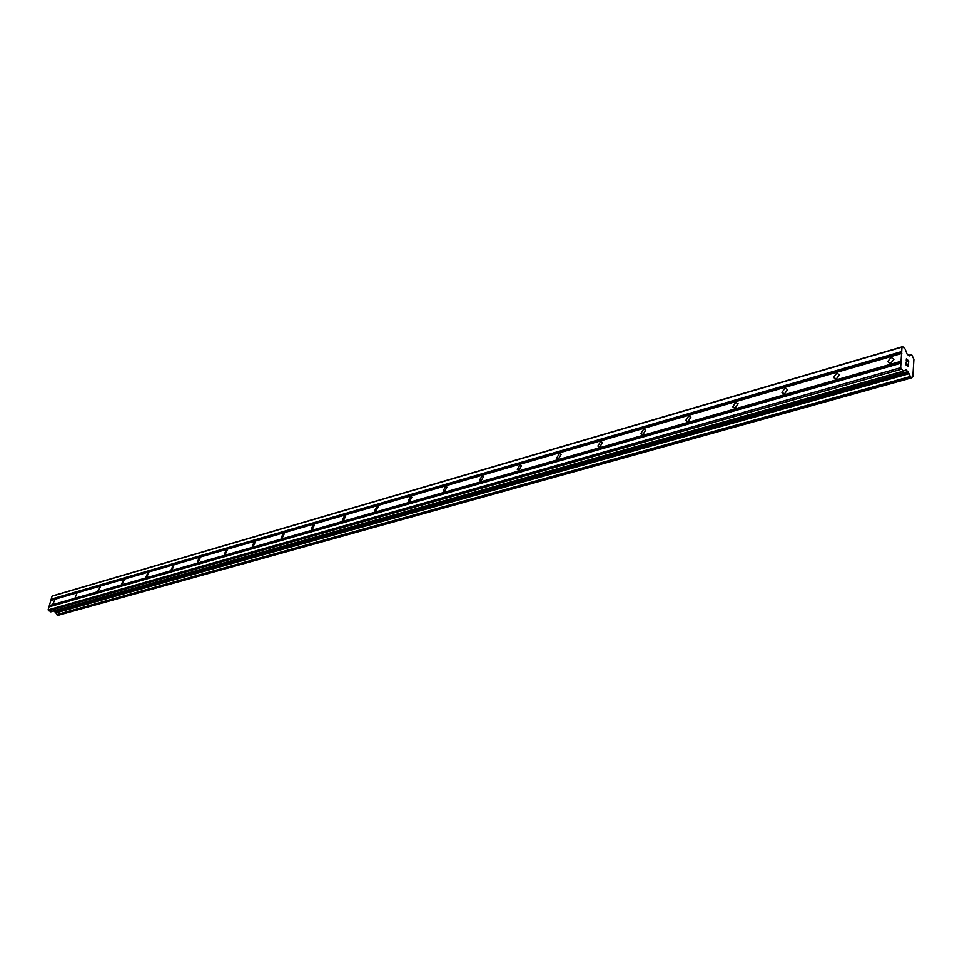 <?xml version="1.0" encoding="UTF-8"?>
<svg xmlns="http://www.w3.org/2000/svg" width="962" height="962" viewBox="0 0 962 962"><rect width="100%" height="100%" fill="white"/><g stroke="black" fill="none" stroke-linecap="round" stroke-linejoin="round"><path stroke-width="1.44" d="M54.75 599.819L53.042 603.703L54.75 599.819M76.924 593.398L75.18 597.33L76.924 593.398M99.807 586.76L100.445 586.904L98.04 590.74L99.807 586.76M123.437 579.918L124.122 580.062L122.306 584.078L121.645 583.934L123.437 579.918M147.859 572.835L148.581 573.003L146.741 577.068L146.02 576.899L147.859 572.835M173.1 565.524L173.869 565.716L171.994 569.817L171.224 569.624L173.1 565.524M199.206 557.948L200.036 558.164L198.112 562.313L197.294 562.097L199.206 557.948M226.238 550.12L227.104 550.36L225.144 554.545L224.278 554.304L226.238 550.12M254.221 542.015L255.158 542.279L253.138 546.5L252.212 546.236L254.221 542.015M283.213 533.609L284.211 533.91L282.155 538.167L281.157 537.866L283.213 533.609M313.275 524.891L314.358 525.24L312.241 529.533L311.171 529.196L313.275 524.891M344.468 515.848L345.623 516.233L343.446 520.562L342.304 520.189L344.468 515.848M376.851 506.469L378.102 506.902L375.865 511.255L374.627 510.822L376.851 506.469M410.509 496.717L411.844 497.21L409.535 501.587L408.213 501.094L410.509 496.717M445.502 486.568L446.933 487.133L444.564 491.522L443.133 490.981L445.502 486.568M481.914 476.022L483.453 476.647L481 481.06L479.461 480.435L481.914 476.022M519.829 465.031L521.488 465.74L518.963 470.153L517.303 469.456L519.829 465.031M559.355 453.571L561.147 454.377L558.525 458.79L556.745 457.996L559.355 453.571M600.589 441.618L602.513 442.532L599.807 446.933L597.883 446.031L600.589 441.618M643.65 429.136L645.718 430.17L642.905 434.559L640.848 433.537L643.65 429.136M688.648 416.101L690.872 417.255L687.962 421.609L685.75 420.466L688.648 416.101M735.738 402.453L738.131 403.763L735.112 408.068L732.731 406.77L735.738 402.453M785.052 388.155L787.613 389.622L784.487 393.891L781.938 392.436L785.052 388.155M836.76 373.172L839.501 374.819L836.267 379.016L833.537 377.381L836.76 373.172M891.028 357.443L893.975 359.271L890.632 363.408L887.698 361.592L891.028 357.443M908.573 363.155L908.705 360.966L908.573 363.155L908.537 361.087L907.587 360.245L907.527 361.303L907.587 360.245M907.527 361.303L906.493 359.271L906.216 361.063L906.36 358.874L908.717 360.966L906.36 358.886M906.372 361.195L906.493 359.271M907.887 364.141L908.104 366.209M908.441 365.404L908.393 366.125L908.429 365.404M908.128 366.474L906.264 363.023L906.132 365.091L906.252 363.023M906.132 365.091L906.132 362.349L907.887 366.185L906.132 362.361M912.577 376.972L911.05 377.946L907.96 371.633L905.819 369.913L903.366 371.188L900.636 367.737L901.983 347.114L902.681 346.681L905.158 349.134L907.13 354.22L909.258 355.952L911.615 354.665L913.9 359.307L912.818 376.863L911.483 377.284L912.661 376.984M911.423 354.629L908.525 355.459M902.681 346.681L52.862 595.779L52.08 596.151L48.1 609.872L50.854 611.832L903.607 371.308M54.076 610.93L57.973 615.319L911.158 377.994M901.25 361.808L49.471 605.904M901.057 361.291L49.339 605.591M901.166 363.083L49.23 606.745M900.937 363.227L48.966 606.878M900.636 367.737L48.1 609.872M901.202 369.3L48.497 610.822M908.741 373.424L55.952 612.614M908.946 373.773L56.121 612.818M909.86 355.567L908.946 355.832M781.962 392.448L783.886 393.999M901.983 347.114L52.08 596.151M901.695 351.587L51.214 599.122M901.887 352.104L51.347 599.446M901.803 353.355L51.106 600.288M901.574 353.511L50.842 600.408M903.366 371.188L50.541 611.808M906.12 370.021L905.266 370.262M907.96 371.633L55.339 611.531M908.296 372.186L55.628 611.856M909.98 376.635L56.854 614.574M910.04 376.924L56.878 614.754L910.04 376.936M910.208 377.212L57.035 614.922M911.05 377.946L57.828 615.295M911.339 354.786L908.645 355.567M887.71 361.604L889.922 363.528M833.537 377.381L835.617 379.136M732.731 406.77L734.535 408.177M685.75 420.466L687.421 421.705M640.848 433.537L642.388 434.644M597.883 446.031L599.302 447.017M556.745 457.996L558.032 458.874M517.303 469.456L518.482 470.238M479.461 480.435L480.543 481.132M443.133 490.981L444.119 491.594M408.213 501.094L409.103 501.647M374.627 510.822L375.445 511.315M342.304 520.189L343.049 520.622M311.171 529.196L311.844 529.581M281.157 537.866L281.782 538.215M903.667 371.296L50.854 611.832M911.194 377.994L57.973 615.319M909.92 355.531L908.934 355.82"/></g></svg>

